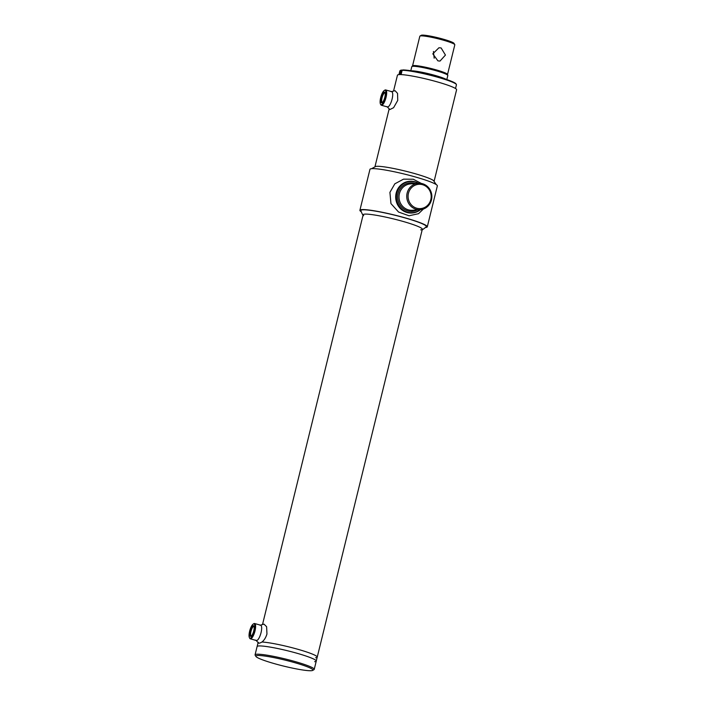 <?xml version="1.0" encoding="UTF-8"?>
<svg xmlns="http://www.w3.org/2000/svg" width="706" height="706" viewBox="0 0 706 706"><rect width="100%" height="100%" fill="white"/><g stroke="black" fill="none" stroke-linecap="round" stroke-linejoin="round"><path stroke-width="1.06" d="M314.232 669.359L316.262 661.09A30.455 3.186 -166.2 0 0 316.032 660.542A30.455 3.186 -166.2 0 0 289.742 651.311A30.455 3.186 -166.2 0 0 258.714 645.964A30.455 3.186 -166.2 0 0 257.549 646.184A30.455 3.186 -166.2 0 0 257.099 646.564L255.069 654.824A30.455 3.186 13.8 0 1 256.684 654.233A30.455 3.186 13.8 0 1 289.928 660.145A30.455 3.186 13.8 0 1 314.232 669.359A30.455 3.186 13.8 0 1 313.985 669.641L312.714 670.4A29.396 3.08 -166.2 0 0 290.969 661.628A29.396 3.08 -166.2 0 0 257.408 655.521A29.396 3.08 -166.2 0 0 255.934 656.456A29.396 3.08 -166.2 0 0 280.794 665.379A29.396 3.08 -166.2 0 0 311.39 670.7A29.396 3.08 -166.2 0 0 312.714 670.4M255.934 656.456L255.157 655.194A30.455 3.186 13.8 0 1 255.069 654.824M434.146 181.142L456.597 89.741A30.455 3.186 -166.2 0 0 432.293 80.528A30.455 3.186 -166.2 0 0 399.058 74.615A30.455 3.186 -166.2 0 0 397.443 75.207L393.577 90.95M315.608 657.745A30.455 3.186 -166.2 0 0 317.223 657.154A30.455 3.186 -166.2 0 0 295.602 648.655A30.455 3.186 -166.2 0 0 261.952 642.019C264.159 640.316 265.827 637.642 266.956 634.006L266.621 626.725L263.973 624.113L260.073 625.278A7.942 2.392 -74.3 0 1 261.043 632.673A7.942 2.392 -74.3 0 1 256.128 640.395M419.973 36.059L421.244 35.3A16.953 1.774 13.8 0 1 442.953 39.086A16.953 1.774 13.8 0 1 453.984 43.34L454.761 44.602A18.012 1.889 -166.2 0 0 443.041 40.083A18.012 1.889 -166.2 0 0 419.973 36.059A18.012 1.889 -166.2 0 0 419.832 36.227L412.56 65.843M447.533 74.439L454.814 44.822A18.012 1.889 -166.2 0 0 454.761 44.602M441.109 47.946L445.442 55.059L439.997 61.078L437.932 60.866L432.804 53.815L438.955 47.743L441.109 47.946M446.819 79.566L447.816 75.507A18.541 1.942 -166.2 0 0 447.816 75.383L447.516 74.377A18.012 1.889 -166.2 0 0 435.752 69.753A18.012 1.889 -166.2 0 0 412.604 65.799L411.872 66.558A18.541 1.942 -166.2 0 0 411.81 66.664L410.813 70.724M434.181 58.236L433.422 51.459M447.816 75.383A18.541 1.942 -166.2 0 0 435.699 70.626A18.541 1.942 -166.2 0 0 411.872 66.558M400.09 70.644L400.726 70.265A28.602 2.992 13.8 0 1 401.414 70.053L400.796 70.423A29.131 3.045 -166.2 0 0 400.09 70.644A29.131 3.045 -166.2 0 0 399.852 70.918L398.943 74.624M402.146 70.318L402.755 69.947A28.602 2.992 13.8 0 1 437.349 76.654A28.602 2.992 13.8 0 1 455.97 83.837L456.358 84.473A29.131 3.045 -166.2 0 0 437.393 77.148A29.131 3.045 -166.2 0 0 402.146 70.318L401.096 74.598M455.529 88.524L456.438 84.817A29.131 3.045 -166.2 0 0 456.358 84.473M400.796 70.423L399.781 74.58M402.482 70.115L401.829 70.168L400.743 74.589M446.271 79.381A19.336 2.021 -166.2 0 0 429.133 73.856A19.336 2.021 -166.2 0 0 411.386 70.812M253.304 625.666A5.56 1.668 105.7 0 1 253.922 626.098A5.56 1.668 105.7 0 1 253.595 631.482A5.56 1.668 105.7 0 1 251.062 636.256A5.56 1.668 105.7 0 1 250.665 636.397A5.56 1.668 105.7 0 1 250.224 631.173A5.56 1.668 105.7 0 1 253.304 625.666M254.072 626.54A4.933 1.483 -74.3 0 0 253.895 626.443A4.933 1.483 -74.3 0 0 253.728 626.425A4.933 1.483 -74.3 0 0 251.062 631.049A4.933 1.483 -74.3 0 0 251.221 635.938A4.933 1.483 -74.3 0 0 251.389 635.956A4.933 1.483 -74.3 0 0 251.433 635.956M253.745 623.866A7.413 2.233 -74.3 0 0 253.216 624.069A7.413 2.233 -74.3 0 0 249.836 630.432A7.413 2.233 -74.3 0 0 249.403 637.615A7.413 2.233 -74.3 0 0 250.224 638.198A7.413 2.233 -74.3 0 0 254.336 630.846A7.413 2.233 -74.3 0 0 253.745 623.866M253.216 624.069L253.789 623.707A7.942 2.392 105.7 0 1 254.354 623.495A7.942 2.392 105.7 0 1 254.619 623.522A7.942 2.392 105.7 0 1 254.884 631.393A7.942 2.392 105.7 0 1 250.586 638.842A7.942 2.392 105.7 0 1 250.321 638.815A7.942 2.392 105.7 0 1 249.703 638.224L249.403 637.615M381.725 102.829A5.56 1.668 105.7 0 1 381.275 97.596A5.56 1.668 105.7 0 1 384.364 92.089A5.56 1.668 105.7 0 1 384.982 92.521A5.56 1.668 105.7 0 1 384.655 97.913A5.56 1.668 105.7 0 1 382.123 102.679A5.56 1.668 105.7 0 1 381.725 102.829M385.132 92.963A4.933 1.483 -74.3 0 0 384.955 92.865A4.933 1.483 -74.3 0 0 384.788 92.857A4.933 1.483 -74.3 0 0 382.123 97.481A4.933 1.483 -74.3 0 0 382.281 102.37A4.933 1.483 -74.3 0 0 382.449 102.388A4.933 1.483 -74.3 0 0 382.484 102.379M381.284 104.62A7.413 2.233 -74.3 0 0 385.397 97.278A7.413 2.233 -74.3 0 0 384.805 90.297A7.413 2.233 -74.3 0 0 384.276 90.492A7.413 2.233 -74.3 0 0 380.896 96.854A7.413 2.233 -74.3 0 0 380.463 104.047A7.413 2.233 -74.3 0 0 381.284 104.62M384.276 90.492L384.849 90.13A7.942 2.392 105.7 0 1 385.414 89.918A7.942 2.392 105.7 0 1 385.679 89.944A7.942 2.392 105.7 0 1 385.944 97.816A7.942 2.392 105.7 0 1 381.646 105.265A7.942 2.392 105.7 0 1 381.381 105.247A7.942 2.392 105.7 0 1 380.763 104.647L380.463 104.047M425.692 227.482A34.691 3.627 -166.2 0 0 427.289 226.829A34.691 3.627 -166.2 0 0 399.605 216.336A34.691 3.627 -166.2 0 0 361.737 209.603A34.691 3.627 -166.2 0 0 359.901 210.273A34.691 3.627 -166.2 0 0 361.004 211.597M427.289 226.829L437.341 185.907A34.691 3.627 -166.2 0 0 409.656 175.406A34.691 3.627 -166.2 0 0 371.788 168.672A34.691 3.627 -166.2 0 0 369.953 169.352L359.901 210.273M418.04 183.295A15.629 14.808 85.5 0 0 414.934 182.016A15.629 14.808 85.5 0 0 396.887 193.073A15.629 14.808 85.5 0 0 407.521 212.197A15.629 14.808 85.5 0 0 420.096 209.7M418.42 183.269A15.894 15.064 85.5 0 0 414.916 181.769A15.894 15.064 85.5 0 0 409.912 181.274A15.894 15.064 85.5 0 0 396.128 195.624A15.894 15.064 85.5 0 0 407.38 212.462A15.894 15.064 85.5 0 0 412.383 212.956A15.894 15.064 85.5 0 0 420.476 209.664M422.444 183.692A13.246 12.549 85.5 0 0 418.27 183.278A13.246 12.549 85.5 0 0 406.788 195.235A13.246 12.549 85.5 0 0 416.161 209.267A13.246 12.549 85.5 0 0 420.326 209.682A13.246 12.549 85.5 0 0 431.816 197.715A13.246 12.549 85.5 0 0 422.444 183.692M422.523 184.69A12.178 11.552 85.5 0 0 408.447 193.303A12.178 11.552 85.5 0 0 416.743 208.217A12.178 11.552 85.5 0 0 430.819 199.595A12.178 11.552 85.5 0 0 422.523 184.69M423.415 209.02L418.517 213.706L409.048 215.762L398.581 212.047L390.947 203.584L389.915 192.367L394.83 183.816L403.523 179.156L413.275 179.236L421.358 183.436M409.718 181.283A15.894 15.064 85.5 0 0 396.172 193.038A15.894 15.064 85.5 0 0 412.189 212.974M421.464 229.768C421.703 230.315 423.318 229.309 426.3 226.741A33.747 3.53 13.8 0 0 400.099 216.574A33.747 3.53 13.8 0 0 362.61 209.841A33.747 3.53 13.8 0 0 360.819 210.653C362.266 214.315 363.228 215.957 363.696 215.577A30.455 3.186 13.8 0 1 364.781 214.139A30.455 3.186 13.8 0 1 401.14 220.899A30.455 3.186 13.8 0 1 421.464 229.768A30.455 3.186 13.8 0 1 420.705 229.865M436.229 184.584L433.537 180.604A30.455 3.186 -166.2 0 0 406.585 171.417A30.455 3.186 -166.2 0 0 376.527 166.316A30.455 3.186 -166.2 0 0 375.769 166.413L371.55 168.699M314.647 661.69A30.455 3.186 -166.2 0 0 316.209 661.204A30.455 3.186 -166.2 0 0 316.032 660.542A30.455 3.186 -166.2 0 0 289.742 651.311A30.455 3.186 -166.2 0 0 258.714 645.964A30.455 3.186 -166.2 0 0 257.549 646.184A30.455 3.186 -166.2 0 0 257.09 646.678L258.114 642.513M316.209 661.204L317.232 657.03A30.455 3.186 -166.2 0 0 295.082 648.514A30.455 3.186 -166.2 0 0 261.952 642.019C259.323 643.501 258.122 643.59 258.378 642.301M387.188 106.827A7.942 2.392 -74.3 0 0 392.095 99.096A7.942 2.392 -74.3 0 0 391.142 91.701L395.069 90.703L397.549 93.386L397.743 100.411L393.586 107.709L389.862 109.545L386.959 106.588M418.27 183.278L410.539 183.878A13.246 12.549 85.5 0 0 399.058 195.844A13.246 12.549 85.5 0 0 408.421 209.867A13.246 12.549 85.5 0 0 412.595 210.282L420.326 209.682M417.361 209.911A14.305 13.555 -94.5 0 1 407.839 210.917A14.305 13.555 -94.5 0 1 398.096 193.418A14.305 13.555 -94.5 0 1 414.625 183.295A14.305 13.555 -94.5 0 1 415.305 183.507M389.147 108.962L374.992 166.607M363.166 214.739L262.535 624.431M422.32 229.265L317.241 657.101M256.366 640.518L250.321 638.815M260.664 625.216L254.619 623.522M391.724 91.648L385.679 89.944M387.426 106.941L381.381 105.247M255.89 640.148L258.475 643.06"/></g></svg>
